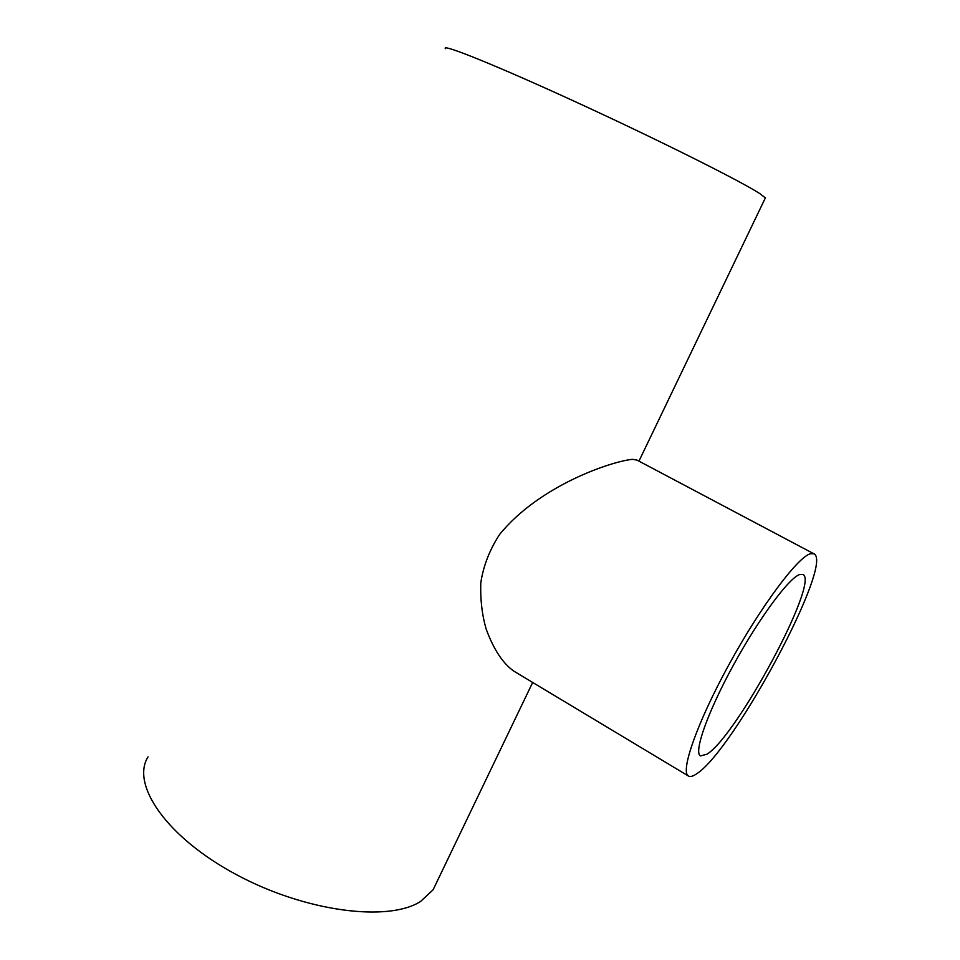 <?xml version="1.0" encoding="UTF-8"?>
<svg xmlns="http://www.w3.org/2000/svg" width="960" height="960" viewBox="0 0 960 960"><rect width="100%" height="100%" fill="white"/><g stroke="black" fill="none" stroke-linecap="round" stroke-linejoin="round"><path stroke-width="1.44" d="M706.944 754.224C736.8 736.092 819.972 581.184 802.908 574.452L799.752 574.488C789.06 577.728 758.844 618.468 733.176 665.556C707.424 712.632 693.48 752.604 700.464 755.928L706.944 754.224M810.48 553.728C797.892 556.788 760.824 606.276 728.964 664.584C696.996 722.88 679.932 772.044 688.488 776.04C690.336 777.084 693.156 776.28 696.936 773.616C734.22 749.592 834.408 562.788 813.936 553.812L810.48 553.728M813.936 553.812L636.936 460.068L632.424 459.348C612.648 461.124 540.048 484.74 499.596 534.468C489.612 549.816 483.336 565.968 480.78 582.924C480.252 599.496 482.052 614.88 486.168 629.076C493.668 649.5 502.944 663.552 513.996 671.244L688.488 776.04M437.004 881.652L433.116 889.764L420.684 901.368C388.764 922.224 305.784 912.048 236.22 874.548C166.464 837.252 130.608 784.416 148.044 756.84M764.988 198.672L765.372 197.892L759.744 193.56C741.072 181.356 660.264 140.808 578.772 103.32C497.196 65.748 440.964 43.14 445.368 48.672M433.116 889.764L532.668 682.464M638.952 461.136L765.372 197.892"/></g></svg>
